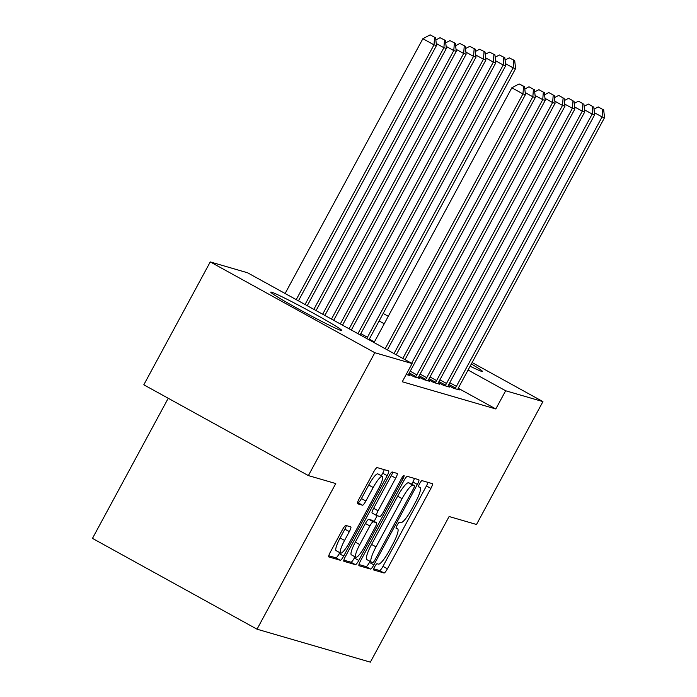 <?xml version="1.0" encoding="UTF-8"?>
<svg xmlns="http://www.w3.org/2000/svg" width="697" height="697" viewBox="0 0 697 697"><rect width="100%" height="100%" fill="white"/><g stroke="black" fill="none" stroke-linecap="round" stroke-linejoin="round"><path stroke-width="1.05" d="M374.725 566.661A3.555 0.688 118.9 0 0 373.688 569.972A3.555 0.688 118.9 0 0 373.714 569.989L384.03 572.986A5.079 0.985 118.9 0 0 387.419 568.804L430.894 488.397A5.079 0.985 118.9 0 0 432.375 483.657A5.079 0.985 118.9 0 0 432.34 483.648L422.025 480.642A3.555 0.688 118.9 0 0 419.655 483.57A3.555 0.688 118.9 0 0 418.609 486.889A3.555 0.688 118.9 0 0 418.644 486.898L419.977 487.29A16.266 3.163 118.9 0 1 420.099 487.342A16.266 3.163 118.9 0 1 415.351 502.485L411.727 509.185A16.266 3.163 118.9 0 1 400.897 522.576L399.555 522.192A3.555 0.688 118.9 0 0 397.185 525.12A3.555 0.688 118.9 0 0 396.149 528.431A3.555 0.688 118.9 0 0 396.175 528.439L397.517 528.831A16.266 3.163 118.9 0 1 397.638 528.884A16.266 3.163 118.9 0 1 392.89 544.026L389.266 550.726A16.266 3.163 118.9 0 1 378.427 564.117L377.094 563.734A3.555 0.688 118.9 0 0 374.725 566.661M271.586 292.174A40.391 1.725 -151.6 0 1 310.566 311.672A40.391 1.725 -151.6 0 1 341.809 330.526A40.391 1.725 -151.6 0 1 340.972 330.448A40.391 1.725 -151.6 0 1 301.993 310.949A40.391 1.725 -151.6 0 1 270.75 292.104A40.391 1.725 -151.6 0 1 271.586 292.174M471.355 363.973A40.391 1.725 -151.6 0 1 482.437 371.423A40.391 1.725 -151.6 0 1 481.601 371.353A40.391 1.725 -151.6 0 1 470.135 366.23M345.869 525.442A5.079 0.985 118.9 0 0 342.488 529.624L330.291 552.19A5.079 0.985 118.9 0 0 328.801 556.92A5.079 0.985 118.9 0 0 328.845 556.938L340.302 560.266A5.079 0.985 118.9 0 0 343.682 556.084L387.157 475.676A5.079 0.985 118.9 0 0 388.647 470.945A5.079 0.985 118.9 0 0 388.604 470.928L377.147 467.591A5.079 0.985 118.9 0 0 373.766 471.782L359.033 499.026A5.079 0.985 118.9 0 0 357.544 503.757A5.079 0.985 118.9 0 0 357.587 503.774L362.492 505.203A5.079 0.985 118.9 0 0 365.873 501.021L373.183 487.508A13.6 2.64 118.9 0 1 382.348 476.356A13.6 2.64 118.9 0 1 378.375 489.015L349.755 541.952A13.6 2.64 118.9 0 1 340.589 553.104A13.6 2.64 118.9 0 1 344.562 540.436L349.328 531.619A5.079 0.985 118.9 0 0 350.818 526.888A5.079 0.985 118.9 0 0 350.774 526.871L345.869 525.442M412.101 363.555L374.82 352.708L210.25 261.915L247.531 272.762L412.101 363.555L402.256 381.756L495.811 408.965L505.656 390.764L468.079 370.029M472.13 362.545L542.937 401.611L476.504 524.484L449.103 516.521L370.36 662.15L257.027 629.191L335.771 483.552L308.379 475.589L374.82 352.708M542.937 401.611L505.656 390.764M360.48 560.963A5.079 0.985 118.9 0 0 358.99 565.703A5.079 0.985 118.9 0 0 359.033 565.72L370.49 569.048A5.079 0.985 118.9 0 0 373.871 564.866L417.346 484.459A5.079 0.985 118.9 0 0 418.836 479.719A5.079 0.985 118.9 0 0 418.792 479.702L407.344 476.373A5.079 0.985 118.9 0 0 403.955 480.555L360.48 560.963M343.865 560.144L350.948 562.2L355.392 564.657L343.935 561.329A5.079 0.985 118.9 0 1 343.9 561.312L343.935 561.329M392.768 472.139A5.079 0.985 118.9 0 1 391.252 475.702L395.704 478.159A5.079 0.985 118.9 0 0 397.185 473.429A5.079 0.985 118.9 0 0 397.151 473.411L392.245 471.982A5.079 0.985 118.9 0 0 388.856 476.164L345.381 556.581A5.079 0.985 118.9 0 0 343.9 561.312M395.704 478.159L378.07 510.77A5.079 0.985 118.9 0 0 376.589 515.501A5.079 0.985 118.9 0 0 376.624 515.519L379.874 516.468A5.079 0.985 118.9 0 0 383.263 512.278L401.62 478.334A3.555 0.688 118.9 0 1 404.016 475.415A3.555 0.688 118.9 0 1 402.979 478.726L358.781 560.475A5.079 0.985 118.9 0 1 355.392 564.657M168.23 398.266L92.466 538.389L257.027 629.191M406.185 374.489L409.871 375.561L408.416 374.759M418.679 376.807L423.715 379.586L429.648 381.311L428.193 380.51M438.457 382.557L443.492 385.336L449.426 387.062L447.971 386.26M495.811 408.965L458.26 388.255M374.394 341.974L369.305 339.178M448.345 385.441L453.381 388.212L459.314 389.945L457.859 389.144M428.568 379.682L433.604 382.461L439.537 384.186L438.082 383.385M408.79 373.932L413.826 376.711L419.76 378.436L418.305 377.635M308.379 475.589L143.809 384.796L210.25 261.915M383.176 313.467L388.281 316.281M384.23 323.774L379.124 320.951M373.758 568.839L379.577 570.529A5.079 0.985 118.9 0 0 382.967 566.347L426.442 485.94A5.079 0.985 118.9 0 0 427.958 482.368M411.718 484.197L412.903 482.002A5.079 0.985 118.9 0 0 414.419 478.43M358.964 564.535L366.038 566.591A5.079 0.985 118.9 0 0 369.427 562.409L370.011 561.329M372.799 562.479A3.555 0.688 118.9 0 0 375.169 559.552L413.33 488.972A3.555 0.688 118.9 0 0 414.375 485.661A3.555 0.688 118.9 0 0 414.349 485.652L412.938 485.243A16.266 3.163 118.9 0 0 402.099 498.634L376.014 546.875A16.266 3.163 118.9 0 0 371.266 562.017A16.266 3.163 118.9 0 0 371.396 562.078L372.799 562.479M409.949 483.221A3.555 0.688 118.9 0 0 409.923 483.204A3.555 0.688 118.9 0 0 409.897 483.195L414.349 485.652M366.944 559.621A16.266 3.163 118.9 0 1 366.814 559.569A16.266 3.163 118.9 0 1 371.571 544.418L397.656 496.177A16.266 3.163 118.9 0 1 408.486 482.786L409.897 483.195M391.252 475.702L373.627 508.313A5.079 0.985 118.9 0 0 372.137 513.044A5.079 0.985 118.9 0 0 372.181 513.062L376.554 515.475M377.216 515.693L374.123 521.408M354.982 556.816L354.329 558.018L358.781 560.475M359.774 544.61A13.6 2.64 118.9 0 0 355.801 557.269A13.6 2.64 118.9 0 0 364.967 546.117L375.056 527.463A5.079 0.985 118.9 0 0 376.537 522.733A5.079 0.985 118.9 0 0 376.493 522.715L373.243 521.774A5.079 0.985 118.9 0 0 369.854 525.956L359.774 544.61L355.331 542.153A13.6 2.64 118.9 0 0 351.358 554.812L355.801 557.269M372.128 520.302A5.079 0.985 118.9 0 0 372.085 520.284A5.079 0.985 118.9 0 0 372.05 520.267L376.493 522.715M355.331 542.153L365.411 523.499A5.079 0.985 118.9 0 1 368.8 519.317L372.05 520.267L376.537 522.733M350.948 562.2A5.079 0.985 118.9 0 0 354.329 558.018M340.589 553.104L336.137 550.647A13.6 2.64 118.9 0 1 340.11 537.988L344.884 529.162A5.079 0.985 118.9 0 0 346.4 525.599M382.348 476.356L377.896 473.899A13.6 2.64 118.9 0 0 368.73 485.051L373.183 487.508M357.517 502.598L358.04 502.746A5.079 0.985 118.9 0 0 361.429 498.564L368.73 485.051M381.32 475.79L382.714 473.219A5.079 0.985 118.9 0 0 384.23 469.656M328.775 555.753L335.849 557.809A5.079 0.985 118.9 0 0 339.239 553.627L339.77 552.651M369.027 339.787L369.062 339.718A5.175 1.002 -61.1 0 1 369.907 337.993L515.58 68.576L513.114 67.853L367.432 337.278A5.175 1.002 -61.1 0 1 366.718 338.515M514.708 60.604L509.263 57.86L514.708 60.604L515.58 68.576M513.715 60.317L513.114 67.853L505.464 63.636M505.072 60.081L509.263 57.86M454.984 388.682L455.402 388.029A5.175 1.002 118.9 0 0 456.396 386.356L602.069 116.93L604.534 117.654L458.861 387.07A5.175 1.002 118.9 0 0 458.016 388.795L457.711 389.475M602.67 109.394L598.226 106.937L602.67 109.394L602.069 116.93L594.419 112.714M598.226 106.937L594.027 109.159M604.534 117.654L603.663 109.682M360.14 334.891L505.691 65.701L503.217 64.978L357.936 333.671M504.811 57.729L499.374 54.985L504.811 57.729L505.691 65.701M503.826 57.442L503.217 64.978L495.576 60.761M495.184 57.206L499.374 54.985M351.332 330.021L495.802 62.826L493.328 62.103L349.127 328.81M494.922 54.854L489.486 52.109L494.922 54.854L495.802 62.826M493.938 54.566L493.328 62.103L485.687 57.886M485.295 54.331L489.486 52.109M445.095 385.807L445.514 385.153A5.175 1.002 118.9 0 0 446.498 383.472L592.18 114.055L594.646 114.778L448.973 384.195A5.175 1.002 118.9 0 0 448.127 385.911L447.822 386.6M592.781 106.519L588.329 104.062L592.781 106.519L592.18 114.055L584.53 109.838M588.329 104.062L584.138 106.284M594.646 114.778L593.766 106.807M435.207 382.932L435.625 382.278A5.175 1.002 118.9 0 0 436.61 380.597L582.283 111.18L584.757 111.903L439.084 381.32A5.175 1.002 118.9 0 0 438.239 383.036L437.934 383.725M582.892 103.644L578.44 101.187L582.892 103.644L582.283 111.18L574.642 106.963M578.44 101.187L574.25 103.409M584.757 111.903L583.877 103.931M342.515 325.159L485.914 59.942L483.439 59.228L340.31 323.948M485.034 51.97L479.597 49.234L485.034 51.97L485.914 59.942M484.049 51.683L483.439 59.228L475.798 55.011M475.406 51.456L479.597 49.234M333.697 320.298L476.025 57.067L473.551 56.352L331.493 319.078M475.145 49.095L469.708 46.359L475.145 49.095L476.025 57.067M474.16 48.807L473.551 56.352L465.91 52.136M465.518 48.581L469.708 46.359M425.309 380.048L425.736 379.403A5.175 1.002 118.9 0 0 426.721 377.722L572.394 108.305L574.868 109.02L429.195 378.445A5.175 1.002 118.9 0 0 428.35 380.161L428.045 380.85M573.004 100.76L568.552 98.312L573.004 100.76L572.394 108.305L564.753 104.088M568.552 98.312L564.361 100.534M574.868 109.02L573.988 101.048M415.421 377.173L415.839 376.528A5.175 1.002 118.9 0 0 416.832 374.847L562.505 105.43L564.979 106.144L419.306 375.57A5.175 1.002 118.9 0 0 418.461 377.286L418.156 377.974M563.115 97.885L558.663 95.437L563.115 97.885L562.505 105.43L554.864 101.213M558.663 95.437L554.472 97.658M564.979 106.144L564.1 98.172M324.88 315.436L466.136 54.192L463.662 53.477L322.676 314.216M465.256 46.22L459.82 43.475L465.256 46.22L466.136 54.192M464.263 45.932L463.662 53.477L456.021 49.26M455.629 45.706L459.82 43.475M411.631 363.294L552.616 102.555L555.091 103.269L409.418 372.686A5.175 1.002 118.9 0 0 408.573 374.411L408.268 375.091M553.226 95.01L548.774 92.553L553.226 95.01L552.616 102.555L544.976 98.338M548.774 92.553L544.584 94.783M555.091 103.269L554.211 95.297M316.063 310.574L456.247 51.317L453.773 50.593L313.859 309.355M455.368 43.345L449.931 40.6L455.368 43.345L456.247 51.317M454.374 43.057L453.773 50.593L446.132 46.377M445.74 42.831L449.931 40.6M402.822 358.432L542.728 99.671L545.202 100.394L405.018 359.652M543.329 92.135L538.886 89.678L543.329 92.135L542.728 99.671L535.087 95.454M538.886 89.678L534.695 91.908M545.202 100.394L544.322 92.422M307.255 305.704L446.359 48.441L443.884 47.718L305.051 304.493M445.479 40.47L440.042 37.725L445.479 40.47L446.359 48.441M444.486 40.182L443.884 47.718L436.235 43.502M435.852 39.947L440.042 37.725M394.005 353.571L532.839 96.796L535.313 97.519L396.21 354.782M533.44 89.26L528.997 86.803L533.44 89.26L532.839 96.796L525.198 92.579M528.997 86.803L524.806 89.024M535.313 97.519L534.433 89.547M298.438 300.843L436.47 45.566L433.996 44.843L422.87 38.71L285.117 293.498M434.597 37.307L430.154 34.85L434.597 37.307L433.996 44.843L296.234 299.632M435.59 37.594L436.47 45.566M422.87 38.71L430.154 34.85M385.188 348.709L522.95 93.921L525.425 94.644L387.393 349.92M374.071 342.567L511.833 87.787L522.95 93.921L523.552 86.384L524.545 86.672L519.108 83.928L523.552 86.384M519.108 83.928L511.833 87.787M525.425 94.644L524.545 86.672M426.442 485.94L430.894 488.397M382.967 566.347L387.419 568.804M379.577 570.529L384.03 572.986M412.903 482.002L417.346 484.459M369.427 562.409L373.871 564.866M366.038 566.591L370.49 569.048M408.486 482.786L412.938 485.243M397.656 496.177L402.099 498.634M371.571 544.418L376.014 546.875M373.627 508.313L378.07 510.77M401.768 478.055L402.979 478.726M368.8 519.317L373.243 521.774M365.411 523.499L369.854 525.956M344.884 529.162L349.328 531.619M340.11 537.988L344.562 540.436M361.429 498.564L365.873 501.021M358.04 502.746L362.492 505.203M382.714 473.219L387.157 475.676M339.239 553.627L343.682 556.084M335.849 557.809L340.302 560.266M360.828 333.628L367.432 337.278M455.402 388.029L448.851 384.422M456.396 386.356L449.783 382.705M445.514 385.153L438.962 381.547M446.498 383.472L439.894 379.83M435.625 382.278L429.073 378.663M436.61 380.597L429.997 376.955M425.736 379.403L419.185 375.788M426.721 377.722L420.108 374.08M415.839 376.528L409.296 372.912M416.832 374.847L410.219 371.196M409.923 483.204L414.375 485.661M366.814 559.569L371.266 562.017M372.137 513.044L376.589 515.501"/></g></svg>
